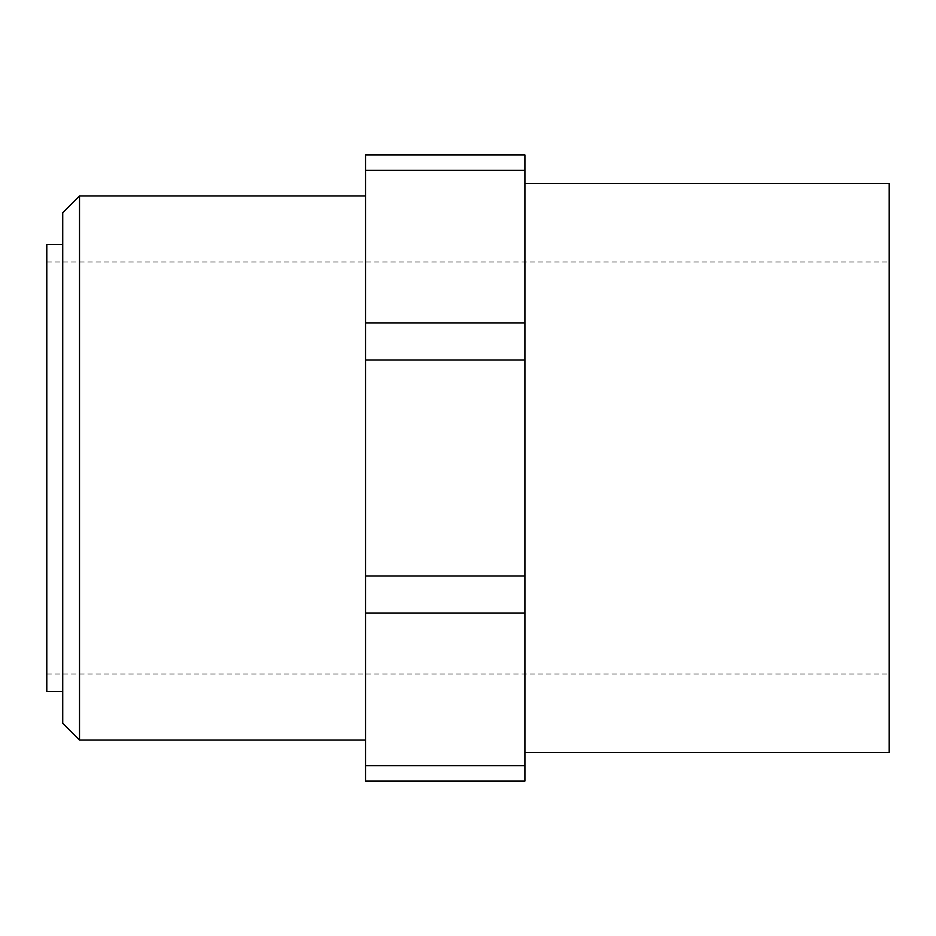 <?xml version="1.0" encoding="UTF-8"?>
<svg xmlns="http://www.w3.org/2000/svg" width="936" height="936" viewBox="0 0 936 936"><rect width="100%" height="100%" fill="white"/><g stroke="black" fill="none" stroke-linecap="round" stroke-linejoin="round"><path stroke-width="0.7" stroke-dasharray="4.68 3.51" d="M62.735 212.718L62.735 723.282M46.8 244.495L46.8 691.505M79.525 195.928L79.525 740.072M365.543 468L365.543 195.928L365.543 468M889.2 183.409L889.2 752.591M524.92 468L524.92 183.409L524.92 468M365.543 154.943L365.543 781.057L524.92 781.057L524.92 154.943M62.735 468L62.735 691.505L62.735 468M524.92 170.282L365.543 170.282M524.92 322.99L365.543 322.99M524.92 360.021L365.543 360.021M524.92 575.979L365.543 575.979M524.92 613.01L365.543 613.01M524.92 765.718L365.543 765.718M46.8 261.951L889.2 261.951M46.8 674.049L889.2 674.049"/><path stroke-width="1.4" d="M62.735 691.505L46.8 691.505L46.8 244.495L62.735 244.495M79.525 195.928L62.735 212.718L62.735 723.282L79.525 740.072L79.525 195.928L365.543 195.928M524.92 752.591L889.2 752.591L889.2 183.409L524.92 183.409M524.92 154.943L365.543 154.943L524.92 154.943L524.92 781.057L365.543 781.057L365.543 154.943M524.92 170.282L365.543 170.282M524.92 322.99L365.543 322.99M524.92 360.021L365.543 360.021M524.92 575.979L365.543 575.979M524.92 613.01L365.543 613.01M524.92 765.718L365.543 765.718M79.525 740.072L365.543 740.072"/></g></svg>
